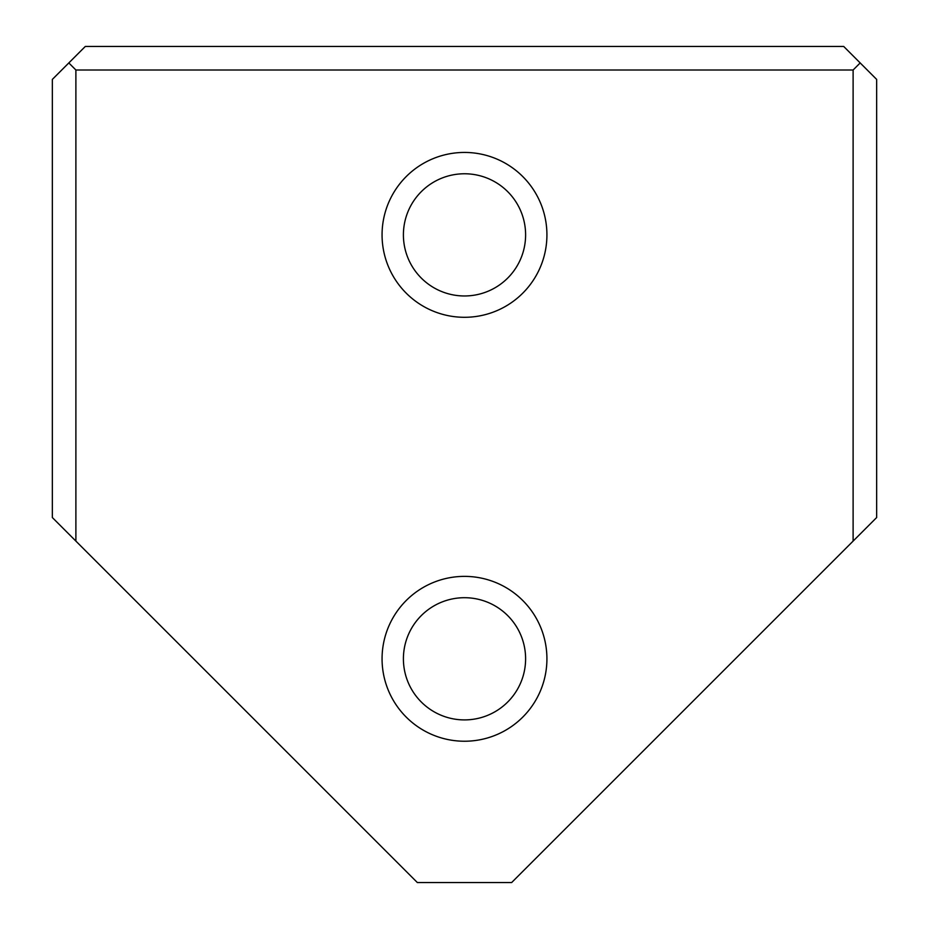 <?xml version="1.0" encoding="UTF-8"?>
<svg xmlns="http://www.w3.org/2000/svg" width="929" height="929" viewBox="0 0 929 929"><rect width="100%" height="100%" fill="white"/><g stroke="black" fill="none" stroke-linecap="round" stroke-linejoin="round"><path stroke-width="1.39" d="M75.888 541.096L52.338 517.534L52.338 79.418L85.305 46.45L843.695 46.45L876.662 79.418L876.662 517.534L853.112 541.096L853.112 70L75.888 70L75.888 541.096L417.353 882.55L511.647 882.55L853.112 541.096M382.063 658.8A82.437 82.437 0 0 0 505.713 730.194A82.437 82.437 0 0 0 505.713 587.418A82.437 82.437 0 0 0 382.063 658.8M382.063 234.863A82.437 82.437 0 0 0 505.713 306.256A82.437 82.437 0 0 0 505.713 163.481A82.437 82.437 0 0 0 382.063 234.863M68.827 62.94L75.888 70M853.112 70L860.173 62.94M403.407 234.863A61.093 61.093 0 0 0 495.052 287.781A61.093 61.093 0 0 0 495.052 181.956A61.093 61.093 0 0 0 403.407 234.863A61.093 61.093 0 0 0 495.052 287.781A61.093 61.093 0 0 0 495.052 181.956A61.093 61.093 0 0 0 403.407 234.863M403.407 658.8A61.093 61.093 0 0 0 495.052 711.719A61.093 61.093 0 0 0 495.052 605.894A61.093 61.093 0 0 0 403.407 658.8A61.093 61.093 0 0 0 495.052 711.719A61.093 61.093 0 0 0 495.052 605.894A61.093 61.093 0 0 0 403.407 658.8"/></g></svg>
